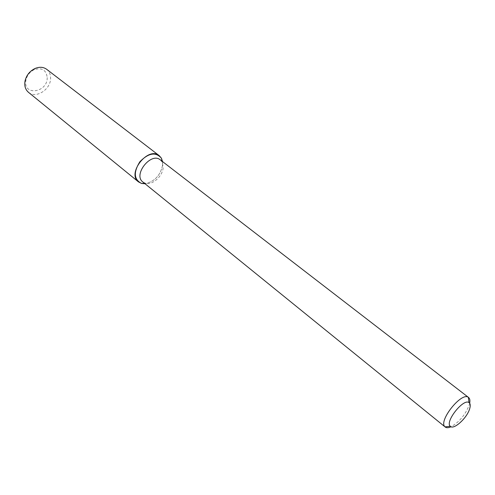 <?xml version="1.0" encoding="UTF-8"?>
<svg xmlns="http://www.w3.org/2000/svg" width="495" height="495" viewBox="0 0 495 495"><rect width="100%" height="100%" fill="white"/><g stroke="black" fill="none" stroke-linecap="round" stroke-linejoin="round"><path stroke-width="0.37" stroke-dasharray="2.48 1.86" d="M162.651 164.786C160.566 175.286 154.688 181.603 145.023 183.744C154.688 181.603 160.566 175.286 162.651 164.786L162.539 161.587L162.651 164.786M160.312 159.866L162.168 162.069L163.164 167.52C162.787 176.171 152.342 185.476 145.412 183.268L142.838 181.974M469.668 403.227L469.155 405.201C465.269 414.872 459.242 422.062 451.069 426.764M47.211 77.554C47.607 92.955 22.609 96.259 25.944 80.103C27.058 75.327 29.811 71.843 34.205 69.659C41.902 67.345 46.239 69.981 47.211 77.554M46.66 69.294C49.252 71.379 50.558 74.293 50.595 78.031C51.016 89.255 35.962 99.08 28.469 92.311M162.168 162.069L162.001 161.166M145.412 183.268L144.491 183.311M25.944 80.103L25.01 81.112M34.205 69.659L34.966 68.52"/><path stroke-width="0.74" d="M138.476 181.888L141.446 183.416L145.023 183.744L141.582 183.453C133.873 179.537 133.316 172.285 139.906 161.698C148.686 152.837 155.869 151.705 161.463 158.301L162.539 161.587L161.395 158.177L159.223 155.64L46.66 69.294C43.337 66.918 39.439 66.664 34.966 68.52C29.669 71.156 26.353 75.351 25.01 81.112C24.236 85.889 25.393 89.626 28.469 92.311L138.476 181.888C126.565 173.368 148.184 146.019 159.223 155.64M451.069 426.764C448.47 427.94 446.521 428.026 445.215 427.024L142.838 181.974C132.815 174.822 151.043 151.767 160.312 159.866L468.573 397.473C469.848 398.518 470.213 400.436 469.668 403.227M445.215 427.024L445.024 426.857C437.896 421.406 461.414 391.65 468.363 397.33L468.573 397.473M469.637 408.87C466.971 418.157 453.575 430.273 450.295 426.269C444.677 421.889 463.45 398.135 469.006 402.59C470.411 403.58 470.621 405.671 469.637 408.87M162.001 161.166L161.463 158.301M144.491 183.311L141.582 183.453M469.006 402.59L468.363 397.33M450.295 426.269L445.024 426.857"/></g></svg>
